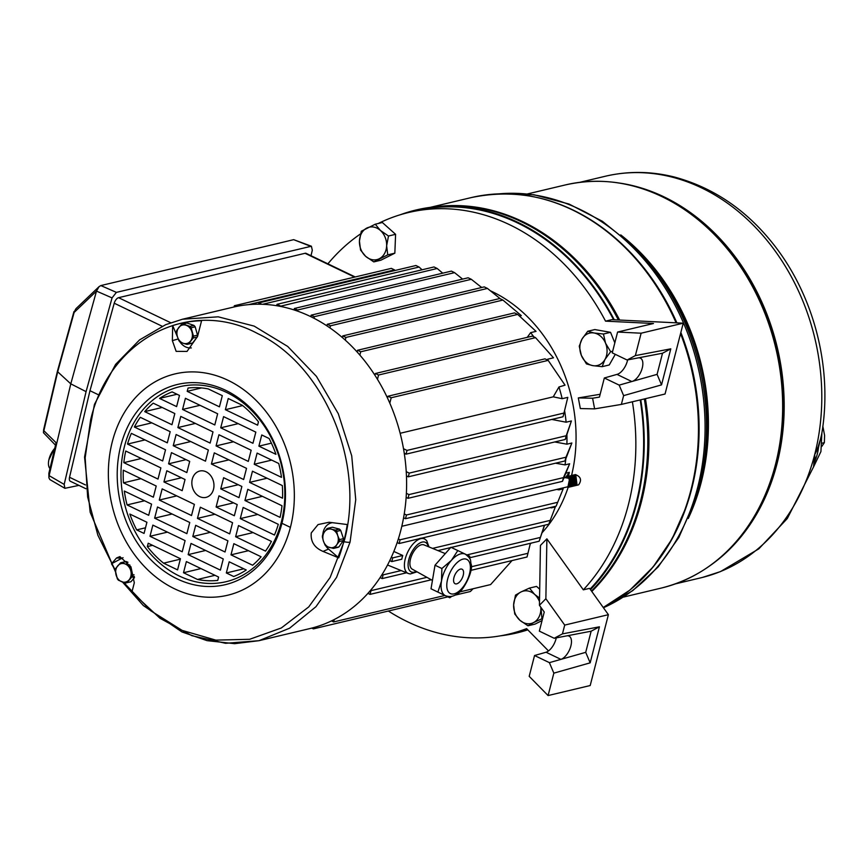 <?xml version="1.0" encoding="UTF-8"?>
<svg xmlns="http://www.w3.org/2000/svg" width="868" height="868" viewBox="0 0 868 868"><rect width="100%" height="100%" fill="white"/><g stroke="black" fill="none" stroke-linecap="round" stroke-linejoin="round"><path stroke-width="1.3" d="M556.627 489.444L558.938 489.845L563.158 488.847L556.117 506.152L421.664 538.16A19.129 9.483 115.7 0 0 418.723 538.865L399.128 543.52L397.153 542.576M556.117 506.152L563.158 488.847M550.041 507.596L551.44 507.856A143.546 115.694 -103.4 0 0 551.777 507.183M551.44 507.856L555.346 506.923L548.76 524.229L451.251 547.437M548.76 524.229L555.346 506.923M544.377 525.27L539.147 541.22L544.583 525.216M558.938 489.845A143.546 115.694 -103.4 0 0 559.285 488.803M345.247 340.093L345.931 337.435L502.919 300.068L521.299 315.616L519.455 316.05M533.798 336.817A143.546 115.694 -103.4 0 0 530.63 332.639L536.023 331.359L517.697 314.422L514.507 312.892L357.529 350.271L360.708 351.79L517.697 314.422M548.359 360.643A143.546 115.694 -103.4 0 0 547.632 359.211L553.491 357.811L535.545 337.652L532.366 336.122L375.388 373.5L378.567 375.019L535.545 337.652M562.171 398.694A143.546 115.694 -103.4 0 0 558.959 386.976L553.252 396.839L562.171 398.694L567.791 397.36L563.983 413.049L407.005 450.416L403.501 448.734M551.798 419.45L566.12 422.206A143.546 115.694 -103.4 0 0 564.58 410.607M566.12 422.206L571.404 420.947L565.274 439.458L566.229 435.736L409.251 473.103L406.235 471.66M554.739 441.964L566.902 444.188A143.546 115.694 -103.4 0 0 566.913 434.77M566.902 444.188L571.86 443.005L565.003 460.941L565.958 457.208L408.98 494.586L406.376 493.339M555.498 463.197L565.014 464.89A143.546 115.694 -103.4 0 0 565.827 458.955M565.014 464.89L569.647 463.783L562.486 481.339L563.44 477.617L406.463 514.984L404.238 513.91M568.442 476.196A143.546 115.694 -103.4 0 0 569.332 472.344L566.175 473.103M558.959 386.976L565.035 385.164L548.175 360.383L544.995 358.853L388.007 396.22L391.197 397.75L548.175 360.383M547.176 359.894L547.632 359.211M527.245 337.348L530.63 332.639M569.332 472.344L566.12 476.825M313.717 627.575L313.391 628.877L311.775 628.106M313.391 628.877L447.877 596.859M454.724 595.231L470.369 591.509L473.082 588.754M334.245 619.535L333.627 621.944L331.467 620.913M333.627 621.944L444.915 595.459M459.378 592.009L490.615 584.576L512.022 560.576M530.402 543.303L527.028 556.996L470.879 570.363M527.983 553.274L471.237 566.782M426.915 577.339L370.994 590.652L370.039 594.374L367.923 593.354M431.309 579.781L370.039 594.374M540.102 537.498L466.93 554.912M401.157 570.569L383.124 574.866L382.17 578.587L380.097 577.589M539.147 541.22L469.783 557.733M406.571 572.782L382.17 578.587M383.124 574.866L382.148 574.399M429.02 546.948L426.676 540.601L424.799 539.071A19.096 9.461 -64.3 0 0 405.28 558.764A19.096 9.461 -64.3 0 0 408.264 573.477A19.096 9.461 -64.3 0 1 408.264 573.477L387.54 565.003M549.715 520.496L432.557 548.392M450.655 547.578L437.96 550.605M391.772 561.596L401.776 559.209A19.291 9.559 115.7 0 1 402.199 557.365A19.291 9.559 115.7 0 1 402.741 555.487L392.727 557.874L391.772 561.596L389.754 560.62M392.727 557.874L391.349 557.213M402.741 555.487L393.833 551.451M557.072 502.431L400.083 539.798L399.128 543.52M400.083 539.798L398.336 538.963M569.647 463.783L563.44 477.617M562.486 481.339L405.508 518.706L406.463 514.984M405.508 518.706L403.577 517.773M571.86 443.005L565.958 457.208M565.003 460.941L408.025 498.308L408.98 494.586M408.025 498.308L406.137 497.397M571.404 420.947L566.229 435.736M565.274 439.458L408.296 476.825L409.251 473.103M408.296 476.825L406.452 475.946M407.005 450.416L406.05 454.148L563.028 416.77L563.983 413.049M406.05 454.148L404.249 453.28M553.252 396.839L400.148 433.284M389.808 403.164L391.197 397.75M387.529 398.108L388.007 396.22M377.461 379.316L378.567 375.019M374.933 375.269L375.388 373.5M359.862 355.077L360.708 351.79M357.095 351.941L357.529 350.271M345.931 337.435L342.751 335.905L499.74 298.538L502.919 300.068M342.339 337.522L342.751 335.905M329.927 327.887L330.458 325.804L327.279 324.274L484.257 286.896L487.447 288.426L500.369 298.842M326.878 325.825L327.279 324.274M330.458 325.804L487.447 288.426M313.945 318.231L314.335 316.679L471.324 279.301L481.675 287.514M310.777 316.646L311.156 315.149L314.335 316.679M311.156 315.149L468.145 277.782L471.324 279.301M297.323 311.026L297.594 310.006L454.572 272.639L462.59 279.095M294.035 309.919L294.404 308.476L297.594 310.006M294.404 308.476L451.393 271.109L454.572 272.639M280.071 306.317L437.179 268.483L442.723 273.17M276.653 305.71L277.011 304.321L280.19 305.851M277.011 304.321L434 266.953L437.179 268.483M258.577 304.201L258.924 302.889L261.778 304.256M262.624 304.288L419.081 267.04L422.065 269.796M258.924 302.889L415.902 265.51L419.081 267.04M234.056 306.957L234.371 305.731L236.009 306.523M248.541 304.646L394.528 269.894L395.048 270.48M234.371 305.731L391.349 268.364L394.528 269.894M355.229 276.968L306.133 253.369A5.414 2.68 115.7 0 0 305.059 253.293L118.58 297.681A5.414 2.68 115.7 0 0 114.229 303.214L89.968 390.709L98.225 394.68M89.968 390.709L69.538 477.291A5.414 2.68 115.7 0 0 70.351 481.263L85.878 488.717M311.004 255.713L312.306 250.234L311.395 246.23L293.666 239.666L100.84 285.572L99.06 286.646L96.5 291.095L70.785 383.851L49.118 475.642L48.934 477.856L49.834 479.559L64.894 488.315L78.923 485.386M311.395 246.23L116.399 292.375L112.059 297.898L96.5 291.095L74.149 312.426A2.712 0.803 -164.5 0 1 73.878 311.916A2.712 0.803 -164.5 0 1 74.16 311.677M64.894 488.315L64.178 484.398L86.073 391.642L112.059 297.898M86.073 391.642L70.785 383.851L57.689 371.797L43.454 432.459M64.178 484.398L49.118 475.642L48.847 473.375L48.934 477.856M55.509 445.186L43.476 432.741L43.953 430.81L56.084 442.713L48.847 473.375M57.928 370.907L57.689 371.797L57.928 370.907M57.418 371.265L43.628 429.671A2.712 0.955 13.3 0 0 43.888 430.235L43.953 430.81M99.06 286.646L75.928 308.726L74.149 312.426L57.689 371.797M290.411 527.364A113.751 91.682 76.6 0 1 174.577 588.808A113.751 91.682 76.6 0 1 112.287 441.779A113.751 91.682 76.6 0 1 228.11 380.336A113.751 91.682 76.6 0 1 290.411 527.364L281.926 523.295A102.923 82.948 76.6 0 1 177.126 578.88A102.923 82.948 76.6 0 1 120.76 445.859A102.923 82.948 76.6 0 1 225.561 390.264A102.923 82.948 76.6 0 1 281.926 523.295M124.439 446.499A100.211 80.767 76.6 0 1 226.483 392.369A100.211 80.767 76.6 0 1 281.362 521.907A100.211 80.767 76.6 0 1 179.329 576.037A100.211 80.767 76.6 0 1 124.439 446.499M213.506 489.292A13.541 10.915 76.6 0 1 206.042 497.375A13.541 10.915 76.6 0 1 199.716 496.615A13.541 10.915 76.6 0 1 191.839 482.858A13.541 10.915 76.6 0 1 199.77 471.031A13.541 10.915 76.6 0 1 210.75 475.707A13.541 10.915 76.6 0 1 213.506 489.292M136.688 529.892L144.055 533.429L146.92 522.265L129.864 514.073A97.509 78.587 76.6 0 0 136.688 529.892L145.498 527.798M127.086 504.926L148.699 515.31L151.574 504.145L124.319 491.049A97.509 78.587 76.6 0 0 127.086 504.926L144.544 500.771M123.473 482.836L153.354 497.19L156.218 486.026L123.289 470.196A97.509 78.587 76.6 0 0 123.473 482.836L140.931 478.68M123.842 462.655L158.009 479.082L160.873 467.906L125.73 451.024A97.509 78.587 76.6 0 0 123.842 462.655L141.3 458.499M127.509 444.069L162.663 460.962L165.528 449.787L131.361 433.371A97.509 78.587 76.6 0 0 127.509 444.069L144.978 439.913M134.366 427.013L167.307 442.843L170.182 431.678L140.291 417.313A97.509 78.587 76.6 0 0 134.366 427.013L151.835 422.857M144.717 411.627L171.962 424.723L174.826 413.559L153.213 403.175A97.509 78.587 76.6 0 0 144.717 411.627L162.175 407.472M159.56 398.412A97.509 78.587 76.6 0 1 172.114 391.902L179.481 395.439L176.616 406.604L159.56 398.412L177.018 394.256M147.343 546.569A97.509 78.587 76.6 0 0 163.575 563.169L177.571 569.885L180.436 558.721L148.2 543.238L147.343 546.569L152.562 545.332M149.99 536.283L182.226 551.777L185.09 540.601L152.855 525.118L149.99 536.283L167.448 532.127M189.745 522.482L157.509 506.999L154.645 518.163L186.87 533.657L189.745 522.482M194.389 504.373L162.164 488.879L159.289 500.044L191.524 515.538L194.389 504.373M163.944 481.935L182.182 490.691L185.047 479.527L166.808 470.76L163.944 481.935L181.401 477.769M189.701 461.407L171.463 452.64L168.598 463.816L186.837 472.572L189.701 461.407M173.253 445.696L205.477 461.179L208.353 450.015L176.117 434.532L173.253 445.696L190.71 441.541M177.897 427.577L210.132 443.071L212.996 431.895L180.772 416.412L177.897 427.577L195.365 423.421M182.551 409.457L214.787 424.951L217.651 413.776L185.416 398.293L182.551 409.457L200.009 405.302M187.206 391.338L219.441 406.832L222.306 395.656L208.309 388.94A97.509 78.587 76.6 0 0 188.063 388.007L187.206 391.338L201.539 387.931M183.506 572.739L197.503 579.466A97.509 78.587 76.6 0 0 217.749 580.399L218.606 577.057L186.37 561.574L183.506 572.739L200.964 568.583M191.025 543.455L188.161 554.63L220.396 570.113L223.26 558.949L191.025 543.455M192.815 536.511L225.04 551.994L227.915 540.829L195.68 525.335L192.815 536.511L210.273 532.355M197.459 518.391L229.694 533.874L232.559 522.71L200.334 507.216L197.459 518.391L214.928 514.236M216.11 506.999L234.349 515.755L237.214 504.59L218.975 495.823L216.11 506.999L233.568 502.843M220.765 488.879L239.004 497.646L241.868 486.471L223.629 477.715L220.765 488.879L238.223 484.724M214.287 452.868L211.423 464.033L243.648 479.527L246.523 468.351L214.287 452.868M216.067 445.913L248.302 461.407L251.167 450.242L218.942 434.749L216.067 445.913L233.535 441.758M220.722 427.805L252.957 443.288L255.821 432.123L223.586 416.629L220.722 427.805L238.179 423.649M225.376 409.685L257.612 425.168L258.458 421.837A97.509 78.587 76.6 0 0 242.237 405.237L228.241 398.51L225.376 409.685L242.649 405.573M226.331 572.967L233.698 576.504A97.509 78.587 76.6 0 0 246.252 569.994L229.195 561.802L226.331 572.967L243.789 568.811M230.986 554.847L252.599 565.231A97.509 78.587 76.6 0 0 261.094 556.768L233.85 543.683L230.986 554.847L248.443 550.692M235.629 536.728L265.521 551.093A97.509 78.587 76.6 0 0 271.434 541.393L238.505 525.563L235.629 536.728L253.098 532.572M240.284 518.608L274.451 535.035A97.509 78.587 76.6 0 0 278.292 524.326L243.148 507.444L240.284 518.608L257.742 514.453M247.803 489.324L281.97 505.74A97.509 78.587 76.6 0 1 280.082 517.382L244.939 500.5L247.803 489.324M249.593 482.38L282.523 498.199A97.509 78.587 76.6 0 0 282.339 485.57L252.458 471.205L249.593 482.38L267.051 478.225M254.237 464.261L281.492 477.357A97.509 78.587 76.6 0 0 278.726 463.479L257.112 453.096L254.237 464.261L271.706 460.105M258.892 446.141L275.948 454.333A97.509 78.587 76.6 0 0 269.123 438.514L261.756 434.976L258.892 446.141L271.413 443.157M115.455 571.795L90.163 512.25L84.554 457.056L94.438 404.401L115.585 364.408L139.564 339.909L165.69 324.675L182.443 319.24L233.275 307.142A165.213 133.162 76.6 0 1 367.272 364.278A165.213 133.162 76.6 0 1 400.897 530.023A165.213 133.162 76.6 0 1 309.8 628.595L258.968 640.692L225.571 643.307L191.871 635.68L159.972 618.276L131.893 592.193M311.265 532.919C310.44 541.534 314.357 547.697 323.026 551.408L338.704 557.853A161.611 130.243 76.6 0 0 343.782 541.578A161.611 130.243 76.6 0 0 347.254 524.543L329.059 522.254L318.057 524.576L311.265 532.919M115.292 570.276L97.889 535.263L87.646 496.995L85.172 457.751L90.63 419.884C109.411 338.759 190.168 297.084 257.763 333.637C324.751 365.254 365.797 464.228 344.032 541.654L330.122 577.48L308.748 606.906L281.308 627.976L249.637 639.293L215.828 640.117L182.117 630.396L150.739 610.757L123.766 582.515M172.363 340.647L176.15 351.356L187.011 351.431L197.557 336.448L201.571 320.737A161.611 130.243 76.6 0 0 172.656 325.554L172.363 340.647L178.168 338.954M123.972 582.58A161.611 130.243 76.6 0 0 131.86 592.258L134.301 582.808L130.97 566.913L119.892 556.594L116.551 557.983L111.495 563.766A161.611 130.243 76.6 0 0 115.314 570.092M179.871 341.797A14.897 12.011 -103.4 0 0 191.329 347.916M172.656 325.554L177.517 337.034M186.262 323.167A10.427 8.409 76.6 0 1 186.62 323.08A10.427 8.409 76.6 0 1 186.989 323.004L193.965 325.413A10.427 8.409 76.6 0 1 195.181 326.813L197.524 335.167A10.427 8.409 76.6 0 1 197.231 337.034L192.598 342.979A10.427 8.409 76.6 0 1 191.448 343.359A10.427 8.409 76.6 0 1 191.09 343.435M123.072 557.701A14.897 12.011 -103.4 0 0 122.008 558.189L111.495 563.766M121.314 562.616A10.427 8.409 76.6 0 1 122.062 562.486L125.198 563.961A9.483 7.638 76.6 0 1 130.84 571.035L132.175 575.191A10.427 8.409 76.6 0 1 131.806 577.025L126.923 582.678A10.427 8.409 76.6 0 1 126.142 582.905A10.427 8.409 76.6 0 1 125.393 583.046L118.482 580.247A10.427 8.409 76.6 0 1 117.321 578.793L115.281 570.341A10.427 8.409 76.6 0 1 115.65 568.507L120.533 562.855A10.427 8.409 76.6 0 1 121.314 562.616L125.361 561.661A10.427 8.409 76.6 0 1 126.11 561.52L127.954 562.269M134.518 577.6L130.981 581.712A10.427 8.409 76.6 0 1 130.2 581.94L126.142 582.905M332.531 522.655A14.897 12.011 -103.4 0 0 322.82 534.623M325.782 545.918A14.897 12.011 -103.4 0 0 328.549 549.075L338.704 557.853M328.332 528.189L331.543 529.22A9.483 7.638 76.6 0 0 324.404 532.008L326.867 528.764A10.427 8.409 76.6 0 1 328.332 528.189L332.39 527.234L339.431 529.122A10.427 8.409 76.6 0 1 340.712 530.446L343.468 538.659A10.427 8.409 76.6 0 1 343.272 540.547L338.987 546.873A10.427 8.409 76.6 0 1 337.511 547.448L333.453 548.413L326.411 546.514A10.427 8.409 76.6 0 1 325.131 545.202L323.439 541.165A9.483 7.638 76.6 0 1 324.404 532.008L322.57 535.089A10.427 8.409 76.6 0 0 322.375 536.977L323.439 541.165A9.483 7.638 76.6 0 0 329.612 547.534A9.483 7.638 76.6 0 0 336.762 544.746L334.929 547.838A10.427 8.409 76.6 0 1 333.453 548.413M163.575 563.169L180.316 559.176M154.645 518.163L172.103 514.008M159.289 500.044L176.757 495.888M168.598 463.816L186.056 459.66M197.503 579.466L214.96 575.31M188.161 554.63L205.618 550.464M211.423 464.033L228.881 459.877M244.939 500.5L262.396 496.333M49.975 468.601A13.541 6.705 -64.3 0 1 48.868 459.845A13.541 6.705 -64.3 0 1 49.302 458.152A13.541 6.705 -64.3 0 1 53.968 449.233A13.541 6.705 -64.3 0 1 54.76 448.311M445.306 553.6L423.942 544.876A13.487 6.684 115.7 0 0 412.246 554.24A13.487 6.684 115.7 0 0 412.267 569.169L432.438 580.41M462.177 578.186A8.051 3.982 115.7 0 0 461.95 569.169A8.051 3.982 115.7 0 0 454.973 574.757A8.051 3.982 115.7 0 0 454.984 583.665A8.051 3.982 115.7 0 0 462.177 578.186M469.838 558.851L469.686 556.236L450.915 547.274L435.02 565.209L431.016 588.797L445.447 595.708C449.548 597.195 453.389 596.609 456.937 593.94C462.904 592.16 473.516 571.014 471.194 564.308C469.87 560.587 472.572 559.893 465.367 554.196A23.024 11.403 115.7 0 0 465.356 554.185A23.024 11.403 115.7 0 0 451.447 560.316A23.024 11.403 115.7 0 0 445.089 570.048A23.024 11.403 115.7 0 0 441.497 581.072A23.024 11.403 115.7 0 0 445.425 595.698A23.024 11.403 115.7 0 0 445.447 595.708L449.787 597.759L451.87 596.273M450.915 547.274L469.686 556.236M435.02 565.209L441.888 568.518L441.497 581.072L437.884 592.106M441.888 568.518L451.447 560.316L457.783 550.583M193.173 337.999L188.551 343.945A10.427 8.409 76.6 0 1 187.401 344.325A10.427 8.409 76.6 0 1 187.043 344.401L183.235 343.272A9.483 7.638 76.6 0 1 177.354 336.491L176.497 332.227A10.427 8.409 76.6 0 1 176.79 330.372L181.423 324.426A10.427 8.409 76.6 0 1 182.573 324.035A10.427 8.409 76.6 0 1 182.931 323.959L189.908 326.379A10.427 8.409 76.6 0 1 191.123 327.779L193.477 336.133A10.427 8.409 76.6 0 1 193.173 337.999L197.231 337.034M193.477 336.133L197.524 335.167M188.551 343.945L192.598 342.979M180.056 341.992L183.235 343.272A9.483 7.638 76.6 0 0 190.548 341.048A9.483 7.638 76.6 0 0 191.98 332.032A9.483 7.638 76.6 0 0 186.11 325.25A9.483 7.638 76.6 0 0 178.797 327.475A9.483 7.638 76.6 0 0 177.354 336.491L178.851 340.592A10.427 8.409 76.6 0 0 180.056 341.992M182.931 323.959L186.989 323.004M189.908 326.379L193.965 325.413M191.123 327.779L195.181 326.813M122.062 562.486L126.11 561.52M129.896 565.057L125.198 563.961A9.483 7.638 76.6 0 0 117.777 565.762A9.483 7.638 76.6 0 0 115.987 574.638A9.483 7.638 76.6 0 0 121.628 581.723A9.483 7.638 76.6 0 0 129.05 579.922A9.483 7.638 76.6 0 0 130.84 571.035L130.135 566.739L130.786 566.587M128.974 565.285A10.427 8.409 76.6 0 1 130.135 566.739M132.175 575.191L134.008 574.746M131.806 577.025L134.356 576.417M126.923 582.678L130.981 581.712M565.459 477.715L570.471 478.583A5.414 4.362 76.6 0 1 571.784 482.489L568.442 486.623A4.741 3.819 76.6 0 1 568.442 486.623L568.453 486.623C571.383 485.049 571.752 482.467 569.549 478.897L567.954 486.742L401.808 526.29M564.016 477.932L566.261 477.4A4.741 3.819 76.6 0 1 571.079 481.122A4.741 3.819 76.6 0 1 568.453 486.623L568.453 486.623M334.929 547.838L338.987 546.873M335.384 530.088A10.427 8.409 76.6 0 1 336.654 531.4L337.717 535.589A9.483 7.638 76.6 0 0 331.543 529.22L335.384 530.088L339.431 529.122M336.654 531.4L340.712 530.446M339.421 539.625A10.427 8.409 76.6 0 1 339.214 541.513L336.762 544.746A9.483 7.638 76.6 0 0 337.717 535.589L339.421 539.625L343.468 538.659M339.214 541.513L343.272 540.547M577.079 485.223L575.734 474.644L574.518 474.742L575.441 474.601C580.768 476.651 581.885 480.004 578.782 484.648L578.782 484.648A5.414 4.362 76.6 0 1 577.654 485.125A5.414 4.362 76.6 0 1 577.6 485.136M572.956 475.143L574.779 474.872L576.547 485.386M574.898 485.744L574.399 475.328L572.468 475.23L574.106 475.197L575.451 485.646M573.813 486.004L573.726 475.74L571.372 475.49L573.444 475.555L574.366 485.906M572.717 486.264L573.043 476.185L570.287 475.751L572.771 475.968L573.271 486.167M571.621 486.525L572.348 476.684L569.191 476L572.088 476.413L572.186 486.427M567.498 476.445L571.383 476.912L571.068 486.698M569.994 486.948L570.677 477.443L566.934 476.543M568.898 487.208L570.471 478.583M568.974 479.223L569.549 478.897M575.994 485.483L575.061 474.97L573.423 475.002M570.536 486.785L571.632 477.216L567.965 476.293M569.441 487.046L570.894 477.78L566.869 476.554L564.884 477.726M566.717 487.035L568.833 487.23L571.784 482.489M500.576 635.81A217.391 175.206 -103.4 0 0 527.798 629.853M590.49 589.643A217.391 175.206 -103.4 0 0 636.711 503.234A217.391 175.206 -103.4 0 0 640.747 399.801M614.251 319.782A217.391 175.206 -103.4 0 0 436.832 206.638A217.391 175.206 -103.4 0 0 400.332 214.732M590.088 589.09A216.674 174.631 -103.4 0 0 636.157 502.963A216.674 174.631 -103.4 0 0 640.193 399.942M613.578 319.749A216.674 174.631 -103.4 0 0 416.336 210.664L408.535 212.519A216.674 174.631 -103.4 0 0 378.274 223.488M388.354 611.029A216.674 174.631 -103.4 0 0 508.887 634.096L516.688 632.24A216.674 174.631 -103.4 0 0 527.245 629.289M630.309 589.665A216.316 174.338 -103.4 0 0 686.36 506.608L686.61 505.892A215.329 173.546 -103.4 0 0 691.666 488.988A215.329 173.546 -103.4 0 0 680.848 332.466M676.877 322.863A215.329 173.546 -103.4 0 0 624.96 246.903L624.439 246.393A216.316 174.338 -103.4 0 0 624.385 246.338A216.316 174.338 -103.4 0 0 536.945 197.47M710.979 564.992A206.389 166.341 -103.4 0 0 777.055 463.631A206.389 166.341 -103.4 0 0 620.088 183.148M813.522 466.973L814.661 454.68L818.502 447.497L821.66 434.206M821.877 432.926L820.922 451.566L813.652 466.713L815.236 460.203A5.414 4.047 1.7 0 0 814.477 460.973M818.047 447.063A5.414 1.052 -157.1 0 0 818.502 447.497A43.877 35.36 76.6 0 1 817.298 454.051A43.877 35.36 76.6 0 1 815.236 460.203L814.661 454.68L818.047 447.063L821.236 436.669M604.334 377.981L616.974 374.39L631.817 381.529L619.177 385.121L623.625 395.624L621.369 404.412L594.623 408.871L580.334 408.557L578.305 397.924L592.594 398.228L599.43 397.088L604.334 377.981L619.177 385.121L657.087 374.358L661.535 384.871L670.79 348.838L635.365 355.609L641.126 333.204L683.235 323.178L611.777 319.663L605.538 321.149A216.674 174.631 -103.4 0 0 408.535 212.519M360.546 233.904A216.674 174.631 -103.4 0 0 327.887 263.829M546.883 538.854L545.874 598.736L539.429 605.289L540.438 545.419L546.883 538.854L583.329 589.839A216.674 174.631 -103.4 0 0 632.392 401.797M583.329 589.839L589.567 588.363L608.392 614.685L590.197 685.536L548.088 695.561L529.198 676.335L534.547 655.514L549.39 662.642L560.912 659.365L546.07 652.237L534.547 655.514M508.887 634.096A216.674 174.631 -103.4 0 0 526.594 628.627L548.5 650.924M556.258 637.871A12.868 6.369 -64.3 0 1 546.07 652.237M539.429 605.289L544.247 612.027L539.343 631.134L554.185 638.273L566.5 635.918A12.868 6.369 -64.3 0 1 566.728 635.875L591.141 631.21L585.716 652.335L590.164 662.837L553.838 673.145L548.088 695.561M591.141 631.21L599.419 626.815L590.164 662.837M560.912 659.365A12.868 6.369 -64.3 0 0 570.309 647.843A12.868 6.369 -64.3 0 0 569.05 636.114A12.868 6.369 -64.3 0 0 566.728 635.875L554.185 638.273L562.453 633.879L599.419 626.815M585.716 652.335L549.39 662.642L553.838 673.145M562.453 633.879L564.71 625.09L608.392 614.685M564.71 625.09L545.874 598.736M616.974 374.39A12.868 6.369 115.7 0 0 627.629 359.905M605.538 321.149L653.474 323.504L617.593 332.043L612.255 352.875L627.097 360.003L638.327 357.866A12.868 6.369 -64.3 0 1 640.421 358.148A12.868 6.369 -64.3 0 1 641.615 370.061A12.868 6.369 -64.3 0 1 632.045 381.464A12.868 6.369 -64.3 0 1 631.817 381.529M683.235 323.178L665.051 394.018L621.369 404.412M641.126 333.204L617.593 332.043M657.087 374.358L662.512 353.233L670.79 348.838M635.365 355.609L627.097 360.003L662.512 353.233M623.625 395.624L661.535 384.871M578.305 397.924L600.146 394.289M594.623 408.871L592.594 398.228M481.035 287.004A143.546 115.694 76.6 0 1 482.141 287.406M490.333 290.758A143.546 115.694 76.6 0 1 571.567 475.447M568.16 487.317A143.546 115.694 76.6 0 1 542.12 532.702M531.292 543.086A143.546 115.694 76.6 0 1 530.25 543.943M529.458 588.092L534.59 594.352A16.655 13.421 76.6 0 0 520.984 591.965L515.484 595.133L513.628 604.909A16.655 13.421 76.6 0 1 520.984 591.965L529.458 588.092L536.554 586.399L539.701 589.209M542.055 620.577L535.057 624.103L527.961 625.785L519.867 620.24L514.735 613.98L513.628 604.909A16.655 13.421 76.6 0 0 519.867 620.24A16.655 13.421 76.6 0 0 533.462 622.627L527.961 625.785M587.745 331.261L594.113 332.997A16.655 13.421 76.6 0 0 582.005 339.084A16.655 13.421 76.6 0 0 581.365 355.413L586.453 363.909L592.811 365.634A16.655 13.421 76.6 0 1 581.365 355.413L579.249 346.202L582.005 339.084L587.745 331.261L594.84 329.569L610.54 332.325L614.826 342.849M615.293 354.339L609.249 364.972L602.153 366.665L604.92 359.547A16.655 13.421 76.6 0 1 592.811 365.634L602.153 366.665M373.782 261.897L365.678 256.342L360.556 250.082L359.439 241.011L361.294 231.235L375.269 224.204L382.365 222.512L395.591 234.327L394.842 253.174L380.868 260.205L373.782 261.897L387.746 254.856L394.842 253.174M539.484 601.611A16.655 13.421 76.6 0 0 534.59 594.352L539.549 598.041M540.992 607.491L541.936 618.754L542.554 618.602M541.936 618.754L533.462 622.627A16.655 13.421 76.6 0 0 540.829 609.683A16.655 13.421 76.6 0 0 540.764 607.166M603.444 334.017L605.56 343.218A16.655 13.421 76.6 0 0 594.113 332.997L603.444 334.017L610.54 332.325M610.649 351.714L604.92 359.547A16.655 13.421 76.6 0 0 605.56 343.218L610.649 351.714L612.667 351.236M375.269 224.204L380.401 230.454L388.495 236.009L395.591 234.327M387.746 254.856L386.64 245.785L388.495 236.009M365.678 256.342A16.655 13.421 76.6 0 1 359.439 241.011A16.655 13.421 76.6 0 1 366.806 228.067A16.655 13.421 76.6 0 1 380.401 230.454A16.655 13.421 76.6 0 1 386.64 245.785A16.655 13.421 76.6 0 1 379.283 258.729A16.655 13.421 76.6 0 1 365.678 256.342M821.757 446.488L824.35 442.647L822.267 443.147M822.853 426.286L824.6 435.432L824.35 442.647M118.58 297.681L170.714 322.733M114.229 303.214L162.132 326.227M69.538 477.291L85.444 484.941M305.059 253.293L354.621 277.109M116.399 292.375L100.84 285.572M310.418 246.197L293.666 239.666M182.443 319.24L218.215 316.82L254.161 326.108L287.709 346.451L316.44 376.376L338.303 413.732L351.724 455.841L355.739 499.686L350.064 542.12L336.567 577.372L315.995 606.667L289.586 628.204L258.968 640.692L234.642 643.676L207.061 640.649L181.954 631.947L143.318 605.538L122.507 582.07M344.032 541.654A6.77 2.192 14.4 0 0 350.064 542.12M122.008 558.189L116.551 557.983M328.549 549.075L323.026 551.408M416.304 571.426A16.394 8.116 -64.3 0 1 408.85 559.361A16.394 8.116 -64.3 0 1 419.103 543.476A16.394 8.116 -64.3 0 1 428.217 546.623M422.716 537.91L424.799 539.071A19.096 9.461 -64.3 0 1 424.81 539.071M450.091 572.435A18.955 9.396 115.7 0 0 450.384 593.571A18.955 9.396 115.7 0 0 467.06 580.508A18.955 9.396 115.7 0 0 466.767 559.372A18.955 9.396 115.7 0 0 450.091 572.435M569.245 479.158L570.113 484.8M591.477 591.032A216.761 174.707 -103.4 0 0 640.324 502.019A216.761 174.707 -103.4 0 0 644.36 398.944M618.396 319.988A216.761 174.707 -103.4 0 0 441.02 206.28L436.832 206.638M591.792 591.477A216.674 174.631 -103.4 0 0 641.419 501.715A216.674 174.631 -103.4 0 0 645.445 398.683M619.644 320.053A216.674 174.631 -103.4 0 0 437.222 206.606M775.97 463.903A206.41 166.352 -103.4 0 0 665.702 198.479M565.285 184.949C604.095 176.237 642.092 183.224 679.286 205.9C694.389 215.34 708.288 227.025 720.961 240.978C746.74 269.709 764.795 303.833 775.146 343.327C785.475 384.481 785.8 424.604 776.1 463.686C771.348 482.293 764.415 499.447 755.29 515.136C732.245 553.741 700.899 578.055 661.253 588.081L661.253 588.081A207.202 166.992 -103.4 0 0 775.493 464.467A207.202 166.992 -103.4 0 0 733.33 256.602A207.202 166.992 -103.4 0 0 565.285 184.949L527.473 193.944M603.423 607.752A215.329 173.546 -103.4 0 0 697.644 487.566A215.329 173.546 -103.4 0 0 499.209 193.835M691.644 510.167A214.233 172.667 -103.4 0 0 694.096 503.418A214.233 172.667 -103.4 0 0 699.131 486.601A214.233 172.667 -103.4 0 0 632.761 245.742A214.233 172.667 -103.4 0 0 632.739 245.72A214.233 172.667 -103.4 0 0 627.26 240.566M632.75 245.731L636.157 249.051A207.745 167.426 -103.4 0 1 636.201 249.083A207.745 167.426 -103.4 0 1 700.519 482.619A207.745 167.426 -103.4 0 1 695.648 498.894A207.745 167.426 -103.4 0 1 695.637 498.926L678.83 537.487L658.139 566.923L632.707 590.663L603.455 607.784M680.762 332.802A216.316 174.338 -103.4 0 1 691.46 489.595A216.316 174.338 -103.4 0 1 686.371 506.576A216.316 174.338 -103.4 0 0 686.371 506.576L672.136 538.833L653.127 566.967L629.918 590.099L603.249 607.502A216.674 174.631 -103.4 0 0 690.961 489.921A216.674 174.631 -103.4 0 0 680.555 333.637M676.107 322.831A216.674 174.631 -103.4 0 0 471.14 197.611L430.105 207.387M676.66 322.853A216.316 174.338 -103.4 0 0 624.439 246.393M688.259 518.5A207.202 166.992 -103.4 0 0 701.268 482.131A207.202 166.992 -103.4 0 0 620.739 234.892M675.478 583.86L700.877 577.817A206.389 166.341 -103.4 0 0 700.877 577.817A206.389 166.341 -103.4 0 0 814.661 454.68A206.389 166.341 -103.4 0 0 772.672 247.63A206.389 166.341 -103.4 0 0 605.289 176.258A206.389 166.341 -103.4 0 0 605.278 176.258L579.889 182.302M74.474 312.013L73.943 311.623L57.418 371.254M43.628 429.671L43.476 432.741M75.928 308.726L74.084 312.144M48.868 459.845L53.968 449.233M408.264 573.477L410.282 573.954L417.052 571.838M187.401 344.325L191.448 343.359M182.573 324.035L186.62 323.08M632.739 245.72L602.37 221.275L569.039 204.045L534.015 194.757L498.699 193.846M624.385 246.338C577.361 202.363 526.279 186.121 471.14 197.611M813.641 466.713L787.298 518.521L758.849 548.826L720.473 571.6L702.418 577.437M821.226 436.712L821.193 436.929C833.681 369.182 814.119 293.297 770.415 240.512C743.974 208.374 711.988 187.217 674.479 177.05C651.141 171.18 628.074 170.92 605.289 176.258M661.253 588.081L623.441 597.086"/></g></svg>
